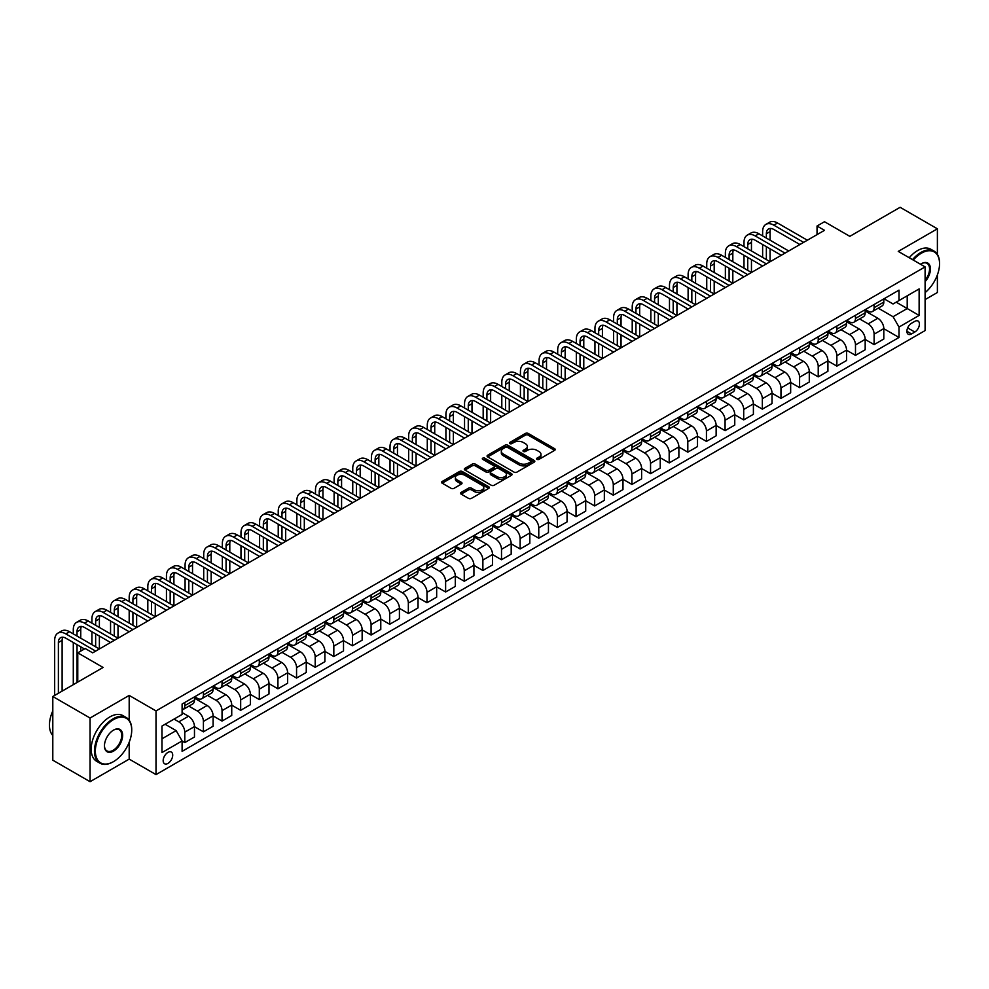 <?xml version="1.0" encoding="UTF-8"?>
<svg xmlns="http://www.w3.org/2000/svg" width="989" height="989" viewBox="0 0 989 989"><rect width="100%" height="100%" fill="white"/><g stroke="black" fill="none" stroke-linecap="round" stroke-linejoin="round"><path stroke-width="1.48" d="M537.015 459.329A1.446 0.841 0 0 0 539.067 459.329L554.606 450.354A2.065 1.199 0 0 0 555.212 449.513A2.065 1.199 0 0 0 554.606 448.672L528.274 433.466A2.065 1.199 0 0 0 525.357 433.466L509.805 442.442A1.446 0.841 0 0 0 511.857 443.616L513.872 442.454A6.626 3.82 0 0 1 523.23 442.454L525.431 443.727A6.626 3.82 0 0 1 527.36 446.422A6.626 3.82 0 0 1 525.431 449.13L523.416 450.292A1.446 0.841 0 0 0 525.468 451.478L527.471 450.316A6.626 3.82 0 0 1 536.842 450.316L539.03 451.577A6.626 3.82 0 0 1 540.971 454.285A6.626 3.82 0 0 1 539.03 456.98L537.015 458.142A1.446 0.841 0 0 0 537.015 459.329L537.015 458.142M167.945 763.409A6.75 3.894 120 0 0 172.346 757.463A6.75 3.894 120 0 0 171.32 752.06A6.75 3.894 120 0 0 167.945 752.394A6.75 3.894 120 0 0 163.531 758.34A6.75 3.894 120 0 0 164.57 763.743A6.75 3.894 120 0 0 167.945 763.409M461.134 492.423A2.065 1.199 0 0 0 460.528 493.264A2.065 1.199 0 0 0 461.134 494.104L468.514 498.369A2.065 1.199 0 0 0 471.444 498.369L488.702 488.405A2.065 1.199 0 0 0 489.308 487.565A2.065 1.199 0 0 0 488.702 486.712L462.37 471.518A2.065 1.199 0 0 0 459.44 471.518L442.182 481.482A2.065 1.199 0 0 0 441.576 482.323A2.065 1.199 0 0 0 442.182 483.176L451.108 488.319A2.065 1.199 0 0 0 454.038 488.319L461.418 484.054A2.065 1.199 0 0 0 462.024 483.213A2.065 1.199 0 0 0 461.418 482.372L456.992 479.813A5.538 3.19 0 0 1 455.373 477.551A5.538 3.19 0 0 1 458.785 474.596A5.538 3.19 0 0 1 464.818 475.289L482.162 485.302A5.538 3.19 0 0 1 483.782 487.565A5.538 3.19 0 0 1 480.357 490.519A5.538 3.19 0 0 1 474.337 489.827L471.444 488.158A2.065 1.199 0 0 0 468.514 488.158L461.134 492.423L461.134 494.104M937.387 254.383L937.387 228.818L900.126 207.307L849.823 236.346L824.492 221.721L817.038 226.024L824.492 230.326L92.669 652.839L85.227 648.524L77.772 652.839L77.772 682.089M129.188 720.227L129.188 695.428L90.061 718.014L52.8 696.503L103.103 667.464L77.772 652.839M129.188 695.428L156.015 710.918L925.098 266.894L925.098 330.573L156.015 774.597L156.015 710.918M937.387 228.818L898.259 251.404L925.098 266.894M514.02 472.099A2.065 1.199 0 0 0 516.938 472.099L534.208 462.135A2.065 1.199 0 0 0 534.814 461.294A2.065 1.199 0 0 0 534.208 460.454L507.864 445.248A2.065 1.199 0 0 0 504.946 445.248L487.676 455.212A2.065 1.199 0 0 0 487.07 456.053A2.065 1.199 0 0 0 487.676 456.906L514.02 472.099M483.213 459.638A1.446 0.841 0 0 1 484.684 459.848L511.424 475.289L494.191 485.24A2.065 1.199 0 0 1 491.261 485.24L464.929 470.035L472.322 465.807L472.322 464.076L464.929 468.341A2.065 1.199 0 0 0 464.323 469.194A2.065 1.199 0 0 0 464.929 470.035L464.929 468.341M472.322 465.807A2.065 1.199 0 0 1 475.252 465.807L475.252 464.076A2.065 1.199 0 0 0 472.322 464.076M475.252 464.076L485.92 470.245A2.065 1.199 0 0 0 488.85 470.245L493.758 467.414A2.065 1.199 0 0 0 494.364 466.573A2.065 1.199 0 0 0 493.758 465.732L482.632 459.304A1.446 0.841 0 0 1 484.684 458.13L511.449 473.583A2.065 1.199 0 0 1 512.055 474.423A2.065 1.199 0 0 1 511.449 475.276L511.449 473.583M90.061 718.014L90.061 781.693L52.8 760.182L52.8 696.503M925.098 299.593L937.387 292.497L937.387 274.893M914.813 321.363L911.524 323.255A6.54 3.771 120 0 0 907.259 329.016A6.54 3.771 120 0 0 908.261 334.257A6.54 3.771 120 0 0 911.524 333.936L914.813 332.032A6.54 3.771 120 0 0 919.078 326.283A6.54 3.771 120 0 0 918.076 321.042A6.54 3.771 120 0 0 914.813 321.363M884.03 298.777L893.042 303.982L899.013 300.545L899.013 290.136L182.1 704.032L182.1 714.441L161.973 726.062L161.973 752.567L182.1 740.946L182.1 751.356L899.013 337.459L899.013 327.05L893.042 316.715L878.232 308.16M899.013 300.545L919.127 288.924L919.127 315.429L899.013 327.05M90.061 781.693L129.188 759.107L156.015 774.597M817.038 226.024L817.038 234.628M896.182 302.177L907.21 308.543L907.21 295.81L919.127 288.924M893.042 316.715L907.21 308.543L919.127 315.429M161.973 738.795L176.141 730.624L165.114 724.257M182.1 741.033L184.782 742.578L184.782 732.169A8.431 4.871 -120 0 0 178.824 721.846L174.052 719.09M184.782 742.578L194.474 736.99L194.474 726.581A8.431 4.871 -120 0 0 188.503 716.259L182.1 712.55M194.474 726.668L203.413 731.823L203.413 721.414A8.431 4.871 -120 0 0 197.454 711.091L188.887 706.146M203.413 731.823L213.105 726.235L213.105 715.826A8.431 4.871 -120 0 0 207.146 705.491L194.474 698.185M213.105 715.912L222.043 721.068L222.043 710.658A8.431 4.871 -120 0 0 216.084 700.336L207.517 695.391M222.043 721.068L231.735 715.48L231.735 705.07A8.431 4.871 -120 0 0 225.776 694.735L213.105 687.429M231.735 705.157L240.673 710.312L240.673 699.903A8.431 4.871 -120 0 0 234.714 689.58L226.16 684.635M240.673 710.312L250.365 704.724L250.365 694.315A8.431 4.871 -120 0 0 244.407 683.98L231.735 676.674M250.365 694.402L259.303 699.557L259.303 689.148A8.431 4.871 -120 0 0 253.345 678.825L244.79 673.88M259.303 699.557L268.996 693.969L268.996 683.547A8.431 4.871 -120 0 0 263.037 673.225L250.365 665.918M268.996 683.634L277.934 688.801L277.934 678.392A8.431 4.871 -120 0 0 271.975 668.07L263.42 663.125M277.934 688.801L287.626 683.214L287.626 672.792A8.431 4.871 -120 0 0 281.667 662.469L268.996 655.151M287.626 672.879L296.564 678.046L296.564 667.637A8.431 4.871 -120 0 0 290.605 657.302L282.05 652.369M296.564 678.046L306.256 672.458L306.256 662.037A8.431 4.871 -120 0 0 300.297 651.714L287.626 644.395M306.256 662.123L315.194 667.291L315.194 656.881A8.431 4.871 -120 0 0 309.236 646.546L300.681 641.614M315.194 667.291L324.887 661.703L324.887 651.281A8.431 4.871 -120 0 0 318.928 640.959L306.256 633.64M324.887 651.368L333.825 656.535L333.825 646.126A8.431 4.871 -120 0 0 327.866 635.791L319.311 630.858M333.825 656.535L343.517 650.935L343.517 640.526A8.431 4.871 -120 0 0 337.558 630.203L324.887 622.885M343.517 640.612L352.455 645.78L352.455 635.371A8.431 4.871 -120 0 0 346.496 625.036L337.941 620.103M352.455 645.78L362.147 640.18L362.147 629.77A8.431 4.871 -120 0 0 356.188 619.448L343.517 612.129M362.147 629.857L371.085 635.025L371.085 624.603A8.431 4.871 -120 0 0 365.126 614.28L356.572 609.335M371.085 635.025L380.777 629.424L380.777 619.015A8.431 4.871 -120 0 0 374.819 608.692L362.147 601.374M380.777 619.102L389.715 624.269L389.715 613.848A8.431 4.871 -120 0 0 383.757 603.525L375.202 598.58M389.715 624.269L399.408 618.669L399.408 608.26A8.431 4.871 -120 0 0 393.449 597.937L380.777 590.618M399.408 608.346L408.346 613.514L408.346 603.092A8.431 4.871 -120 0 0 402.387 592.77L393.832 587.825M408.346 613.514L418.038 607.914L418.038 597.504A8.431 4.871 -120 0 0 412.079 587.182L399.408 579.863M418.038 597.591L426.988 602.746L426.988 592.337A8.431 4.871 -120 0 0 421.017 582.014L412.462 577.069M426.988 602.746L436.668 597.158L436.668 586.749A8.431 4.871 -120 0 0 430.709 576.426L418.038 569.108M436.668 586.836L445.619 591.991L445.619 581.581A8.431 4.871 -120 0 0 439.648 571.259L431.093 566.314M445.619 591.991L455.299 586.403L455.299 575.994A8.431 4.871 -120 0 0 449.34 565.659L436.668 558.352M455.299 576.08L464.249 581.235L464.249 570.826A8.431 4.871 -120 0 0 458.278 560.503L449.723 555.558M464.249 581.235L473.929 575.647L473.929 565.238A8.431 4.871 -120 0 0 467.97 554.903L455.299 547.597M473.929 565.325L482.879 570.48L482.879 560.071A8.431 4.871 -120 0 0 476.908 549.748L468.353 544.803M482.879 570.48L492.559 564.892L492.559 554.483A8.431 4.871 -120 0 0 486.6 544.148L473.929 536.842M492.559 554.569L501.51 559.725L501.51 549.315A8.431 4.871 -120 0 0 495.538 538.993L486.984 534.048M501.51 559.725L511.189 554.137L511.189 543.715A8.431 4.871 -120 0 0 505.231 533.392L492.559 526.086M511.189 543.802L520.14 548.969L520.14 538.56A8.431 4.871 -120 0 0 514.169 528.237L505.614 523.292M520.14 548.969L529.82 543.381L529.82 532.96A8.431 4.871 -120 0 0 523.861 522.637L511.189 515.318M529.82 533.046L538.77 538.214L538.77 527.805A8.431 4.871 -120 0 0 532.799 517.47L524.244 512.537M538.77 538.214L548.45 532.626L548.45 522.204A8.431 4.871 -120 0 0 542.491 511.882L529.82 504.563M548.45 522.291L557.4 527.458L557.4 517.049A8.431 4.871 -120 0 0 551.429 506.714L542.874 501.782M557.4 527.458L567.08 521.871L567.08 511.449A8.431 4.871 -120 0 0 561.122 501.126L548.45 493.808M567.08 511.536L576.031 516.703L576.031 506.294A8.431 4.871 -120 0 0 570.072 495.959L561.505 491.026M576.031 516.703L585.711 511.103L585.711 500.694A8.431 4.871 -120 0 0 579.752 490.371L567.08 483.052M585.711 500.78L594.661 505.948L594.661 495.538A8.431 4.871 -120 0 0 588.702 485.203L580.135 480.258M594.661 505.948L604.341 500.347L604.341 489.938A8.431 4.871 -120 0 0 598.382 479.616L585.711 472.297M604.341 490.025L613.291 495.192L613.291 484.771A8.431 4.871 -120 0 0 607.333 474.448L598.765 469.503M613.291 495.192L622.971 489.592L622.971 479.183A8.431 4.871 -120 0 0 617.012 468.86L604.341 461.542M622.971 479.269L631.922 484.437L631.922 474.015A8.431 4.871 -120 0 0 625.963 463.693L617.396 458.748M631.922 484.437L641.614 478.837L641.614 468.427A8.431 4.871 -120 0 0 635.643 458.105L622.971 450.786M641.614 468.514L650.552 473.682L650.552 463.26A8.431 4.871 -120 0 0 644.593 452.937L636.026 447.992M650.552 473.682L660.244 468.081L660.244 457.672A8.431 4.871 -120 0 0 654.273 447.349L641.614 440.031M660.244 457.759L669.182 462.914L669.182 452.505A8.431 4.871 -120 0 0 663.223 442.182L654.656 437.237M669.182 462.914L678.874 457.326L678.874 446.917A8.431 4.871 -120 0 0 672.903 436.594L660.244 429.275M678.874 447.003L687.812 452.158L687.812 441.749A8.431 4.871 -120 0 0 681.854 431.427L673.286 426.482M687.812 452.158L697.505 446.571L697.505 436.161A8.431 4.871 -120 0 0 691.534 425.826L678.874 418.52M697.505 436.248L706.443 441.403L706.443 430.994A8.431 4.871 -120 0 0 700.484 420.671L691.917 415.726M706.443 441.403L716.135 435.815L716.135 425.406A8.431 4.871 -120 0 0 710.164 415.071L697.505 407.765M716.135 425.493L725.073 430.648L725.073 420.238A8.431 4.871 -120 0 0 719.114 409.916L710.547 404.971M725.073 430.648L734.765 425.06L734.765 414.651A8.431 4.871 -120 0 0 728.794 404.316L716.135 397.009M734.765 414.737L743.703 419.892L743.703 409.483A8.431 4.871 -120 0 0 737.745 399.16L729.177 394.215M743.703 419.892L753.395 414.304L753.395 403.883A8.431 4.871 -120 0 0 747.424 393.56L734.765 386.254M753.395 403.969L762.334 409.137L762.334 398.728A8.431 4.871 -120 0 0 756.375 388.405L747.808 383.46M762.334 409.137L772.026 403.549L772.026 393.127A8.431 4.871 -120 0 0 766.067 382.805L753.395 375.486M772.026 393.214L780.964 398.382L780.964 387.972A8.431 4.871 -120 0 0 775.005 377.637L766.438 372.705M780.964 398.382L790.656 392.794L790.656 382.372A8.431 4.871 -120 0 0 784.697 372.049L772.026 364.731M790.656 382.459L799.594 387.626L799.594 377.217A8.431 4.871 -120 0 0 793.635 366.882L785.068 361.949M799.594 387.626L809.286 382.026L809.286 371.617A8.431 4.871 -120 0 0 803.328 361.294L790.656 353.975M809.286 371.703L818.224 376.871L818.224 366.462A8.431 4.871 -120 0 0 812.266 356.127L803.711 351.194M818.224 376.871L827.917 371.271L827.917 360.861A8.431 4.871 -120 0 0 821.958 350.539L809.286 343.22M827.917 360.948L836.855 366.115L836.855 355.706A8.431 4.871 -120 0 0 830.896 345.371L822.341 340.426M836.855 366.115L846.547 360.515L846.547 350.106A8.431 4.871 -120 0 0 840.588 339.783L827.917 332.465M846.547 350.193L855.485 355.36L855.485 344.938A8.431 4.871 -120 0 0 849.526 334.616L840.971 329.671M855.485 355.36L865.177 349.76L865.177 339.351A8.431 4.871 -120 0 0 859.218 329.028L846.547 321.709M865.177 339.437L874.115 344.605L874.115 334.183A8.431 4.871 -120 0 0 868.157 323.86L859.602 318.915M874.115 344.605L883.807 339.004L883.807 328.595A8.431 4.871 -120 0 0 877.849 318.273L865.177 310.954M865.4 309.532L868.157 311.127A8.431 4.871 -120 0 0 872.372 311.547A8.431 4.871 -120 0 0 874.115 307.678L874.115 304.501M846.769 320.288L849.526 321.882A8.431 4.871 -120 0 0 853.742 322.303A8.431 4.871 -120 0 0 855.485 318.446L855.485 315.256M828.139 331.043L830.896 332.638A8.431 4.871 -120 0 0 835.112 333.058A8.431 4.871 -120 0 0 836.855 329.201L836.855 326.011M809.509 341.798L812.266 343.393A8.431 4.871 -120 0 0 816.481 343.813A8.431 4.871 -120 0 0 818.224 339.956L818.224 336.767M790.879 352.554L793.635 354.149A8.431 4.871 -120 0 0 797.851 354.569A8.431 4.871 -120 0 0 799.594 350.712L799.594 347.522M772.248 363.322L775.005 364.904A8.431 4.871 -120 0 0 779.221 365.324A8.431 4.871 -120 0 0 780.964 361.467L780.964 358.278M753.618 374.077L756.375 375.659A8.431 4.871 -120 0 0 760.59 376.08A8.431 4.871 -120 0 0 762.334 372.223L762.334 369.033M734.988 384.832L737.745 386.415A8.431 4.871 -120 0 0 741.96 386.835A8.431 4.871 -120 0 0 743.703 382.978L743.703 379.788M716.357 395.588L719.114 397.182A8.431 4.871 -120 0 0 723.33 397.59A8.431 4.871 -120 0 0 725.073 393.733L725.073 390.556M697.727 406.343L700.484 407.938A8.431 4.871 -120 0 0 704.7 408.346A8.431 4.871 -120 0 0 706.443 404.489L706.443 401.311M679.097 417.098L681.854 418.693A8.431 4.871 -120 0 0 686.069 419.101A8.431 4.871 -120 0 0 687.812 415.244L687.812 412.067M660.467 427.854L663.223 429.449A8.431 4.871 -120 0 0 667.439 429.869A8.431 4.871 -120 0 0 669.182 425.999L669.182 422.822M641.836 438.609L644.593 440.204A8.431 4.871 -120 0 0 648.809 440.624A8.431 4.871 -120 0 0 650.552 436.755L650.552 433.578M623.206 449.365L625.963 450.959A8.431 4.871 -120 0 0 630.178 451.38A8.431 4.871 -120 0 0 631.922 447.51L631.922 444.333M604.576 460.12L607.333 461.715A8.431 4.871 -120 0 0 611.548 462.135A8.431 4.871 -120 0 0 613.291 458.278L613.291 455.088M585.933 470.875L588.702 472.47A8.431 4.871 -120 0 0 592.918 472.89A8.431 4.871 -120 0 0 594.661 469.033L594.661 465.844M567.303 481.631L570.072 483.225A8.431 4.871 -120 0 0 574.288 483.646A8.431 4.871 -120 0 0 576.031 479.789L576.031 476.599M548.672 492.386L551.429 493.981A8.431 4.871 -120 0 0 555.645 494.401A8.431 4.871 -120 0 0 557.4 490.544L557.4 487.354M530.042 503.154L532.799 504.736A8.431 4.871 -120 0 0 537.015 505.156A8.431 4.871 -120 0 0 538.77 501.299L538.77 498.11M511.412 513.909L514.169 515.492A8.431 4.871 -120 0 0 518.384 515.912A8.431 4.871 -120 0 0 520.14 512.055L520.14 508.865M492.782 524.664L495.538 526.247A8.431 4.871 -120 0 0 499.754 526.667A8.431 4.871 -120 0 0 501.51 522.81L501.51 519.621M474.151 535.42L476.908 537.015A8.431 4.871 -120 0 0 481.124 537.423A8.431 4.871 -120 0 0 482.879 533.566L482.879 530.388M455.521 546.175L458.278 547.77A8.431 4.871 -120 0 0 462.493 548.178A8.431 4.871 -120 0 0 464.249 544.321L464.249 541.144M436.891 556.931L439.648 558.525A8.431 4.871 -120 0 0 443.863 558.933A8.431 4.871 -120 0 0 445.619 555.076L445.619 551.899M418.26 567.686L421.017 569.281A8.431 4.871 -120 0 0 425.233 569.701A8.431 4.871 -120 0 0 426.988 565.832L426.988 562.654M399.63 578.441L402.387 580.036A8.431 4.871 -120 0 0 406.603 580.456A8.431 4.871 -120 0 0 408.346 576.587L408.346 573.41M381 589.197L383.757 590.792A8.431 4.871 -120 0 0 387.972 591.212A8.431 4.871 -120 0 0 389.715 587.342L389.715 584.165M362.37 599.952L365.126 601.547A8.431 4.871 -120 0 0 369.342 601.967A8.431 4.871 -120 0 0 371.085 598.11L371.085 594.921M343.739 610.707L346.496 612.302A8.431 4.871 -120 0 0 350.712 612.723A8.431 4.871 -120 0 0 352.455 608.865L352.455 605.676M325.109 621.463L327.866 623.058A8.431 4.871 -120 0 0 332.081 623.478A8.431 4.871 -120 0 0 333.825 619.621L333.825 616.431M306.479 632.218L309.236 633.813A8.431 4.871 -120 0 0 313.451 634.233A8.431 4.871 -120 0 0 315.194 630.376L315.194 627.187M287.848 642.986L290.605 644.568A8.431 4.871 -120 0 0 294.821 644.989A8.431 4.871 -120 0 0 296.564 641.132L296.564 637.942M269.218 653.741L271.975 655.324A8.431 4.871 -120 0 0 276.191 655.744A8.431 4.871 -120 0 0 277.934 651.887L277.934 648.697M250.588 664.497L253.345 666.079A8.431 4.871 -120 0 0 257.56 666.499A8.431 4.871 -120 0 0 259.303 662.642L259.303 659.453M231.958 675.252L234.714 676.847A8.431 4.871 -120 0 0 238.93 677.255A8.431 4.871 -120 0 0 240.673 673.398L240.673 670.221M213.327 686.007L216.084 687.602A8.431 4.871 -120 0 0 220.3 688.01A8.431 4.871 -120 0 0 222.043 684.153L222.043 680.976M194.697 696.763L197.454 698.358A8.431 4.871 -120 0 0 201.669 698.766A8.431 4.871 -120 0 0 203.413 694.908L203.413 691.731M883.807 328.682L899.013 337.459M872.372 311.547L882.064 305.947A8.431 4.871 -120 0 0 883.807 302.09L883.807 298.901M853.742 322.303L863.434 316.703A8.431 4.871 -120 0 0 865.177 312.845L865.177 309.668M835.112 333.058L844.804 327.458A8.431 4.871 -120 0 0 846.547 323.601L846.547 320.424M816.481 343.813L826.174 338.213A8.431 4.871 -120 0 0 827.917 334.356L827.917 331.179M797.851 354.569L807.543 348.981A8.431 4.871 -120 0 0 809.286 345.112L809.286 341.934M779.221 365.324L788.913 359.736A8.431 4.871 -120 0 0 790.656 355.867L790.656 352.69M760.59 376.08L770.283 370.492A8.431 4.871 -120 0 0 772.026 366.635L772.026 363.445M741.96 386.835L751.64 381.247A8.431 4.871 -120 0 0 753.395 377.39L753.395 374.201M723.33 397.59L733.01 392.003A8.431 4.871 -120 0 0 734.765 388.145L734.765 384.956M704.7 408.346L714.379 402.758A8.431 4.871 -120 0 0 716.135 398.901L716.135 395.711M686.069 419.101L695.749 413.513A8.431 4.871 -120 0 0 697.505 409.656L697.505 406.467M667.439 429.869L677.119 424.269A8.431 4.871 -120 0 0 678.874 420.412L678.874 417.222M648.809 440.624L658.489 435.024A8.431 4.871 -120 0 0 660.244 431.167L660.244 427.977M630.178 451.38L639.858 445.779A8.431 4.871 -120 0 0 641.614 441.922L641.614 438.733M611.548 462.135L621.228 456.535A8.431 4.871 -120 0 0 622.971 452.678L622.971 449.501M592.918 472.89L602.598 467.29A8.431 4.871 -120 0 0 604.341 463.433L604.341 460.256M574.288 483.646L583.967 478.046A8.431 4.871 -120 0 0 585.711 474.188L585.711 471.011M555.645 494.401L565.337 488.813A8.431 4.871 -120 0 0 567.08 484.944L567.08 481.767M537.015 505.156L546.707 499.569A8.431 4.871 -120 0 0 548.45 495.699L548.45 492.522M518.384 515.912L528.077 510.324A8.431 4.871 -120 0 0 529.82 506.467L529.82 503.277M499.754 526.667L509.446 521.079A8.431 4.871 -120 0 0 511.189 517.222L511.189 514.033M481.124 537.423L490.816 531.835A8.431 4.871 -120 0 0 492.559 527.978L492.559 524.788M462.493 548.178L472.186 542.59A8.431 4.871 -120 0 0 473.929 538.733L473.929 535.543M443.863 558.933L453.555 553.346A8.431 4.871 -120 0 0 455.299 549.488L455.299 546.299M425.233 569.701L434.925 564.101A8.431 4.871 -120 0 0 436.668 560.244L436.668 557.054M406.603 580.456L416.295 574.856A8.431 4.871 -120 0 0 418.038 570.999L418.038 567.81M387.972 591.212L397.665 585.612A8.431 4.871 -120 0 0 399.408 581.755L399.408 578.565M369.342 601.967L379.034 596.367A8.431 4.871 -120 0 0 380.777 592.51L380.777 589.333M350.712 612.723L360.404 607.122A8.431 4.871 -120 0 0 362.147 603.265L362.147 600.088M332.081 623.478L341.774 617.878A8.431 4.871 -120 0 0 343.517 614.021L343.517 610.843M313.451 634.233L323.143 628.645A8.431 4.871 -120 0 0 324.887 624.776L324.887 621.599M294.821 644.989L304.513 639.401A8.431 4.871 -120 0 0 306.256 635.531L306.256 632.354M276.191 655.744L285.883 650.156A8.431 4.871 -120 0 0 287.626 646.299L287.626 643.11M257.56 666.499L267.253 660.912A8.431 4.871 -120 0 0 268.996 657.055L268.996 653.865M238.93 677.255L248.622 671.667A8.431 4.871 -120 0 0 250.365 667.81L250.365 664.62M220.3 688.01L229.992 682.422A8.431 4.871 -120 0 0 231.735 678.565L231.735 675.376M201.669 698.766L211.362 693.178A8.431 4.871 -120 0 0 213.105 689.321L213.105 686.131M182.1 709.867A8.431 4.871 -120 0 0 183.039 709.533L192.719 703.933A8.431 4.871 -120 0 0 194.474 700.076L194.474 696.886M183.039 709.533A8.431 4.871 -120 0 0 184.782 705.664L184.782 702.487M176.141 730.624L182.1 740.946M129.188 759.107L129.188 742.257M537.596 459.539L539.03 458.711A6.626 3.82 0 0 0 540.971 456.003L540.971 454.285M527.36 446.422L527.36 448.153A6.626 3.82 0 0 1 525.431 450.848L523.997 451.676M554.606 448.672L554.606 450.354L528.274 435.185A2.065 1.199 0 0 0 525.357 435.185L510.386 443.826M534.171 462.16L507.864 446.966A2.065 1.199 0 0 0 504.946 446.966L487.713 456.918L487.676 455.212M530.549 461.888A1.446 0.841 0 0 0 530.549 460.701L507.431 447.362A1.446 0.841 0 0 0 505.379 447.362L503.265 448.586A6.626 3.82 0 0 0 501.324 451.281A6.626 3.82 0 0 0 503.265 453.988L519.064 463.112A6.626 3.82 0 0 0 528.423 463.112L530.549 461.888L530.549 463.606A1.446 0.841 0 0 0 530.969 463.013L530.969 461.294M501.324 451.281L501.324 453.011A6.626 3.82 0 0 0 503.265 455.706L503.265 453.988M530.549 463.606L528.423 464.83A6.626 3.82 0 0 1 519.064 464.83L503.265 455.706M475.252 465.807L485.92 471.963A2.065 1.199 0 0 0 488.85 471.963L493.758 469.132A2.065 1.199 0 0 0 494.364 468.292L494.364 466.573M497.01 476.649A5.538 3.19 0 0 0 503.042 477.341A5.538 3.19 0 0 0 506.455 474.386A5.538 3.19 0 0 0 504.835 472.124L498.728 468.601A2.065 1.199 0 0 0 495.798 468.601L490.903 471.432A2.065 1.199 0 0 0 490.297 472.272A2.065 1.199 0 0 0 490.903 473.113L497.01 476.649L497.01 478.367A5.538 3.19 0 0 0 503.042 479.059A5.538 3.19 0 0 0 506.455 476.105L506.455 474.386M490.297 472.272L490.297 473.991A2.065 1.199 0 0 0 490.903 474.844L490.903 473.113M497.01 478.367L490.903 474.844M483.782 487.565L483.782 489.283A5.538 3.19 0 0 1 480.357 492.238A5.538 3.19 0 0 1 474.337 491.545L471.444 489.876A2.065 1.199 0 0 0 468.514 489.876L461.158 494.129M455.373 477.551L455.373 479.269A5.538 3.19 0 0 0 456.992 481.532L456.992 479.813M461.393 484.078L456.992 481.532M488.677 488.418L462.37 473.237A2.065 1.199 0 0 0 459.44 473.237L442.207 483.188L442.182 481.482M762.63 235.914L762.63 231.611A15.812 9.124 60 0 1 765.906 224.379L769.627 222.228A15.812 9.124 60 0 1 777.539 223.007L807.345 240.216M765.906 224.379A15.812 9.124 60 0 1 773.806 225.158L803.624 242.367M799.891 244.518L773.806 229.46A10.545 6.082 -120 0 0 768.54 228.941A10.545 6.082 -120 0 0 766.364 233.763L766.364 238.065M770.74 228.459A10.545 6.082 -120 0 0 770.085 231.611L770.085 240.216M766.364 246.669L766.364 259.575M770.085 248.82L770.085 261.726L740.279 244.518L736.545 246.669L766.364 263.89M762.63 257.424L762.63 244.518M744 246.669L744 242.367A15.812 9.124 60 0 1 747.276 235.135L750.997 232.984A15.812 9.124 60 0 1 758.909 233.763L788.715 250.971M747.276 235.135A15.812 9.124 60 0 1 755.176 235.914L784.994 253.122M781.261 255.273L755.176 240.216A10.545 6.082 -120 0 0 749.909 239.697A10.545 6.082 -120 0 0 747.733 244.518L747.733 248.82M752.11 239.214A10.545 6.082 -120 0 0 751.455 242.367L751.455 250.971M747.733 257.424L747.733 270.343M751.455 259.575L751.455 272.494L721.649 255.273L717.915 257.424L747.733 274.645M744 268.192L744 255.273M762.63 266.041L736.545 250.971A10.545 6.082 -120 0 0 731.279 250.452A10.545 6.082 -120 0 0 729.103 255.273L729.103 259.575M733.479 249.97A10.545 6.082 -120 0 0 732.824 253.122L732.824 261.726M729.103 268.192L729.103 281.099M732.824 270.343L732.824 283.25L703.018 266.041L699.285 268.192L729.103 285.401M725.37 278.947L725.37 266.041M725.37 257.424L725.37 253.122A15.812 9.124 60 0 1 728.646 245.89A15.812 9.124 60 0 1 736.545 246.669M728.646 245.89L732.367 243.739A15.812 9.124 60 0 1 740.279 244.518M744 276.796L717.915 261.739A10.545 6.082 -120 0 0 712.649 261.207A10.545 6.082 -120 0 0 710.473 266.041L710.473 270.343M714.849 260.725A10.545 6.082 -120 0 0 714.194 263.89L714.194 272.494M710.473 278.947L710.473 291.854M714.194 281.099L714.194 294.005L684.388 276.796L680.655 278.947L710.473 296.156M706.739 289.703L706.739 276.796M706.739 268.192L706.739 263.89A15.812 9.124 60 0 1 710.015 256.646A15.812 9.124 60 0 1 717.915 257.424M710.015 256.646L713.737 254.494A15.812 9.124 60 0 1 721.649 255.273M725.37 287.552L699.285 272.494A10.545 6.082 -120 0 0 694.018 271.963A10.545 6.082 -120 0 0 691.83 276.796L691.83 281.099M696.219 271.481A10.545 6.082 -120 0 0 695.564 274.645L695.564 283.25M691.83 289.703L691.83 302.609M695.564 291.854L695.564 304.76L665.758 287.552L662.024 289.703L691.83 306.911M688.109 300.458L688.109 287.552M688.109 278.947L688.109 274.645A15.812 9.124 60 0 1 691.385 267.401A15.812 9.124 60 0 1 699.285 268.192M691.385 267.401L695.106 265.25A15.812 9.124 60 0 1 703.018 266.041M925.098 292.608A25.714 14.847 120 0 0 939.55 263.717A25.714 14.847 120 0 0 921.365 253.209A25.714 14.847 120 0 0 913.28 260.07M912.501 259.625A26.344 15.206 -60 0 1 920.92 252.442A26.344 15.206 -60 0 1 934.098 251.132A26.344 15.206 -60 0 1 939.55 263.198A26.344 15.206 -60 0 1 939.55 263.457M920.512 264.248A12.857 7.418 -60 0 1 921.365 263.717L921.365 263.717A12.857 7.418 -60 0 1 930.253 266.882A12.857 7.418 -60 0 1 925.098 281.63M909.225 257.733A26.344 15.206 -60 0 1 917.644 250.551A26.344 15.206 -60 0 1 930.81 249.24L934.098 251.132M925.098 280.283A12.227 7.059 120 0 0 927.027 263.371A12.227 7.059 120 0 0 921.142 263.84M113.092 761.864L113.537 761.604A25.714 14.847 120 0 0 131.722 730.105A25.714 14.847 120 0 0 113.537 719.609A25.714 14.847 120 0 0 95.352 751.108A25.714 14.847 120 0 0 113.537 761.604L113.092 761.864A26.344 15.206 -60 0 1 99.914 763.162A26.344 15.206 -60 0 1 95.884 742.047A26.344 15.206 -60 0 1 113.092 718.83A26.344 15.206 -60 0 1 126.271 717.532A26.344 15.206 -60 0 1 131.722 729.585A26.344 15.206 -60 0 1 131.722 729.845M113.537 751.108A12.857 7.418 -60 0 1 104.451 745.854A12.857 7.418 -60 0 1 113.537 730.105L113.537 730.105A12.857 7.418 -60 0 1 122.636 735.359A12.857 7.418 -60 0 1 113.537 751.108M104.451 745.595A12.227 7.059 120 0 0 106.985 750.935A12.227 7.059 120 0 0 113.092 750.33A12.227 7.059 120 0 0 121.078 739.549A12.227 7.059 120 0 0 119.199 729.758A12.227 7.059 120 0 0 113.315 730.241M99.914 763.162L96.638 761.27A26.344 15.206 -60 0 1 92.595 740.155A26.344 15.206 -60 0 1 109.816 716.938A26.344 15.206 -60 0 1 122.982 715.64L126.271 717.532M52.8 735.495A26.344 15.206 -60 0 1 52.8 710.868M706.739 298.307L680.655 283.25A10.545 6.082 -120 0 0 675.388 282.718A10.545 6.082 -120 0 0 673.2 287.552L673.2 291.854M677.589 282.236A10.545 6.082 -120 0 0 676.933 285.401L676.933 294.005M673.2 300.458L673.2 313.365M676.933 302.609L676.933 315.516L647.127 298.307L643.394 300.458L673.2 317.667M669.479 311.214L669.479 298.307M669.479 289.703L669.479 285.401A15.812 9.124 60 0 1 672.755 278.156A15.812 9.124 60 0 1 680.655 278.947M672.755 278.156L676.476 276.005A15.812 9.124 60 0 1 684.388 276.796M688.109 309.062L662.024 294.005A10.545 6.082 -120 0 0 656.758 293.486A10.545 6.082 -120 0 0 654.57 298.307L654.57 302.609M658.958 292.991A10.545 6.082 -120 0 0 658.303 296.156L658.303 304.76M654.57 311.214L654.57 324.12M658.303 313.365L658.303 326.271L628.497 309.062L624.764 311.214L654.57 328.422M650.849 321.969L650.849 309.062M650.849 300.458L650.849 296.156A15.812 9.124 60 0 1 654.125 288.912A15.812 9.124 60 0 1 662.024 289.703M654.125 288.912L657.846 286.761A15.812 9.124 60 0 1 665.758 287.552M669.479 319.818L643.394 304.76A10.545 6.082 -120 0 0 638.128 304.241A10.545 6.082 -120 0 0 635.939 309.062L635.939 313.365M640.328 303.747A10.545 6.082 -120 0 0 639.673 306.911L639.673 315.516M635.939 321.969L635.939 334.875M639.673 324.12L639.673 337.026L609.867 319.818L606.133 321.969L635.939 339.178M632.218 332.724L632.218 319.818M632.218 311.214L632.218 306.911A15.812 9.124 60 0 1 635.494 299.667A15.812 9.124 60 0 1 643.394 300.458M635.494 299.667L639.215 297.516A15.812 9.124 60 0 1 647.127 298.307M650.849 330.573L624.764 315.516A10.545 6.082 -120 0 0 619.497 314.997A10.545 6.082 -120 0 0 617.309 319.818L617.309 324.12M621.698 314.502A10.545 6.082 -120 0 0 621.043 317.667L621.043 326.271M617.309 332.724L617.309 345.631M621.043 334.875L621.043 347.782L591.237 330.573L587.503 332.724L617.309 349.933M613.588 343.48L613.588 330.573M613.588 321.969L613.588 317.667A15.812 9.124 60 0 1 616.864 310.435A15.812 9.124 60 0 1 624.764 311.214M616.864 310.435L620.585 308.284A15.812 9.124 60 0 1 628.497 309.062M632.218 341.329L606.133 326.271A10.545 6.082 -120 0 0 600.867 325.752A10.545 6.082 -120 0 0 598.679 330.573L598.679 334.875M603.067 325.257A10.545 6.082 -120 0 0 602.412 328.422L602.412 337.026M598.679 343.48L598.679 356.386M602.412 345.631L602.412 358.537L572.594 341.329L568.873 343.48L598.679 360.688M594.958 354.235L594.958 341.329M594.958 332.724L594.958 328.422A15.812 9.124 60 0 1 598.234 321.19A15.812 9.124 60 0 1 606.133 321.969M598.234 321.19L601.955 319.039A15.812 9.124 60 0 1 609.867 319.818M613.588 352.084L587.503 337.026A10.545 6.082 -120 0 0 582.237 336.507A10.545 6.082 -120 0 0 580.048 341.329L580.048 345.631M584.437 336.013A10.545 6.082 -120 0 0 583.782 339.178L583.782 347.782M580.048 354.235L580.048 367.142M583.782 356.386L583.782 369.293L553.964 352.084L550.243 354.235L580.048 371.444M576.327 364.99L576.327 352.084M576.327 343.48L576.327 339.178A15.812 9.124 60 0 1 579.603 331.945A15.812 9.124 60 0 1 587.503 332.724M579.603 331.945L583.325 329.794A15.812 9.124 60 0 1 591.237 330.573M594.958 362.839L568.873 347.782A10.545 6.082 -120 0 0 563.606 347.263A10.545 6.082 -120 0 0 561.418 352.084L561.418 356.386M565.807 346.78A10.545 6.082 -120 0 0 565.152 349.933L565.152 358.537M561.418 364.99L561.418 377.897M565.152 367.142L565.152 380.048L535.333 362.839L531.612 364.99L561.418 382.199M557.697 375.746L557.697 362.839M557.697 354.235L557.697 349.933A15.812 9.124 60 0 1 560.973 342.701A15.812 9.124 60 0 1 568.873 343.48M560.973 342.701L564.694 340.55A15.812 9.124 60 0 1 572.594 341.329M576.327 373.595L550.243 358.537A10.545 6.082 -120 0 0 544.976 358.018A10.545 6.082 -120 0 0 542.788 362.839L542.788 367.142M547.177 357.536A10.545 6.082 -120 0 0 546.521 360.688L546.521 369.293M542.788 375.746L542.788 388.652M546.521 377.897L546.521 390.803L516.703 373.595L512.982 375.746L542.788 392.954M539.067 386.501L539.067 373.595M539.067 364.99L539.067 360.688A15.812 9.124 60 0 1 542.343 353.456A15.812 9.124 60 0 1 550.243 354.235M542.343 353.456L546.064 351.305A15.812 9.124 60 0 1 553.964 352.084M557.697 384.35L531.612 369.293A10.545 6.082 -120 0 0 526.346 368.773A10.545 6.082 -120 0 0 524.158 373.595L524.158 377.897M528.546 368.291A10.545 6.082 -120 0 0 527.891 371.444L527.891 380.048M524.158 386.501L524.158 399.408M527.891 388.652L527.891 401.559L498.073 384.35L494.352 386.501L524.158 403.722M520.437 397.257L520.437 384.35M520.437 375.746L520.437 371.444A15.812 9.124 60 0 1 523.713 364.212A15.812 9.124 60 0 1 531.612 364.99M523.713 364.212L527.434 362.061A15.812 9.124 60 0 1 535.333 362.839M539.067 395.106L512.982 380.048A10.545 6.082 -120 0 0 507.716 379.529A10.545 6.082 -120 0 0 505.527 384.35L505.527 388.652M509.916 379.047A10.545 6.082 -120 0 0 509.261 382.199L509.261 390.803M505.527 397.257L505.527 410.175M509.261 399.408L509.261 412.326L479.442 395.106L475.721 397.257L505.527 414.478M501.806 408.024L501.806 395.106M501.806 386.501L501.806 382.199A15.812 9.124 60 0 1 505.082 374.967A15.812 9.124 60 0 1 512.982 375.746M505.082 374.967L508.803 372.816A15.812 9.124 60 0 1 516.703 373.595M520.437 405.873L494.352 390.803A10.545 6.082 -120 0 0 489.085 390.284A10.545 6.082 -120 0 0 486.897 395.106L486.897 399.408M491.286 389.802A10.545 6.082 -120 0 0 490.631 392.954L490.631 401.571M486.897 408.024L486.897 420.931M490.631 410.175L490.631 423.082L460.812 405.873L457.091 408.024L486.897 425.233M483.176 418.78L483.176 405.873M483.176 397.257L483.176 392.954A15.812 9.124 60 0 1 486.452 385.722A15.812 9.124 60 0 1 494.352 386.501M486.452 385.722L490.173 383.571A15.812 9.124 60 0 1 498.073 384.35M501.806 416.629L475.721 401.571A10.545 6.082 -120 0 0 470.455 401.039A10.545 6.082 -120 0 0 468.267 405.873L468.267 410.175M472.655 400.557A10.545 6.082 -120 0 0 472 403.722L472 412.326M468.267 418.78L468.267 431.686M472 420.931L472 433.837L442.182 416.629L438.461 418.78L468.267 435.988M464.546 429.535L464.546 416.629M464.546 408.024L464.546 403.722A15.812 9.124 60 0 1 467.822 396.478A15.812 9.124 60 0 1 475.721 397.257M467.822 396.478L471.543 394.327A15.812 9.124 60 0 1 479.442 395.106M483.176 427.384L457.091 412.326A10.545 6.082 -120 0 0 451.825 411.795A10.545 6.082 -120 0 0 449.636 416.629L449.636 420.931M454.025 411.313A10.545 6.082 -120 0 0 453.358 414.478L453.358 423.082M449.636 429.535L449.636 442.442M453.358 431.686L453.358 444.593L423.552 427.384L419.831 429.535L449.636 446.744M445.915 440.29L445.915 427.384M445.915 418.78L445.915 414.478A15.812 9.124 60 0 1 449.191 407.233A15.812 9.124 60 0 1 457.091 408.024M449.191 407.233L452.913 405.082A15.812 9.124 60 0 1 460.812 405.873M464.546 438.139L438.461 423.082A10.545 6.082 -120 0 0 433.194 422.55A10.545 6.082 -120 0 0 431.006 427.384L431.006 431.686M435.395 422.068A10.545 6.082 -120 0 0 434.727 425.233L434.727 433.837M431.006 440.29L431.006 453.197M434.727 442.442L434.727 455.348L404.921 438.139L401.2 440.29L431.006 457.499M427.285 451.046L427.285 438.139M427.285 429.535L427.285 425.233A15.812 9.124 60 0 1 430.549 417.988A15.812 9.124 60 0 1 438.461 418.78M430.549 417.988L434.282 415.837A15.812 9.124 60 0 1 442.182 416.629M445.915 448.895L419.831 433.837A10.545 6.082 -120 0 0 414.564 433.318A10.545 6.082 -120 0 0 412.376 438.139L412.376 442.442M416.765 432.823A10.545 6.082 -120 0 0 416.097 435.988L416.097 444.593M412.376 451.046L412.376 463.952M416.097 453.197L416.097 466.103L386.291 448.895L382.57 451.046L412.376 468.254M408.655 461.801L408.655 448.895M408.655 440.29L408.655 435.988A15.812 9.124 60 0 1 411.918 428.744A15.812 9.124 60 0 1 419.831 429.535M411.918 428.744L415.652 426.593A15.812 9.124 60 0 1 423.552 427.384M427.285 459.65L401.2 444.593A10.545 6.082 -120 0 0 395.934 444.073A10.545 6.082 -120 0 0 393.746 448.895L393.746 453.197M398.134 443.579A10.545 6.082 -120 0 0 397.467 446.744L397.467 455.348M393.746 461.801L393.746 474.708M397.467 463.952L397.467 476.859L367.661 459.65L363.94 461.801L393.746 479.01M390.025 472.557L390.025 459.65M390.025 451.046L390.025 446.744A15.812 9.124 60 0 1 393.288 439.499A15.812 9.124 60 0 1 401.2 440.29M393.288 439.499L397.022 437.348A15.812 9.124 60 0 1 404.921 438.139M408.655 470.405L382.57 455.348A10.545 6.082 -120 0 0 377.291 454.829A10.545 6.082 -120 0 0 375.115 459.65L375.115 463.952M379.504 454.334A10.545 6.082 -120 0 0 378.836 457.499L378.836 466.103M375.115 472.557L375.115 485.463M378.836 474.708L378.836 487.614L349.03 470.405L345.309 472.557L375.115 489.765M371.394 483.312L371.394 470.405M371.394 461.801L371.394 457.499A15.812 9.124 60 0 1 374.658 450.267A15.812 9.124 60 0 1 382.57 451.046M374.658 450.267L378.391 448.116A15.812 9.124 60 0 1 386.291 448.895M390.025 481.161L363.94 466.103A10.545 6.082 -120 0 0 358.661 465.584A10.545 6.082 -120 0 0 356.485 470.405L356.485 474.708M360.874 465.09A10.545 6.082 -120 0 0 360.206 468.254L360.206 476.859M356.485 483.312L356.485 496.218M360.206 485.463L360.206 498.369L330.4 481.161L326.679 483.312L356.485 500.521M352.752 494.067L352.752 481.161M352.752 472.557L352.752 468.254A15.812 9.124 60 0 1 356.028 461.022A15.812 9.124 60 0 1 363.94 461.801M356.028 461.022L359.761 458.871A15.812 9.124 60 0 1 367.661 459.65M371.394 491.916L345.309 476.859A10.545 6.082 -120 0 0 340.031 476.339A10.545 6.082 -120 0 0 337.855 481.161L337.855 485.463M342.243 475.857A10.545 6.082 -120 0 0 341.576 479.01L341.576 487.614M337.855 494.067L337.855 506.974M341.576 496.218L341.576 509.125L311.77 491.916L308.049 494.067L337.855 511.276M334.121 504.823L334.121 491.916M334.121 483.312L334.121 479.01A15.812 9.124 60 0 1 337.397 471.778A15.812 9.124 60 0 1 345.309 472.557M337.397 471.778L341.131 469.627A15.812 9.124 60 0 1 349.03 470.405M352.752 502.672L326.679 487.614A10.545 6.082 -120 0 0 321.4 487.095A10.545 6.082 -120 0 0 319.224 491.916L319.224 496.218M323.613 486.613A10.545 6.082 -120 0 0 322.946 489.765L322.946 498.369M319.224 504.823L319.224 517.729M322.946 506.974L322.946 519.88L293.14 502.672L289.418 504.823L319.224 522.031M315.491 515.578L315.491 502.672M315.491 494.067L315.491 489.765A15.812 9.124 60 0 1 318.767 482.533A15.812 9.124 60 0 1 326.679 483.312M318.767 482.533L322.501 480.382A15.812 9.124 60 0 1 330.4 481.161M334.121 513.427L308.049 498.369A10.545 6.082 -120 0 0 302.77 497.85A10.545 6.082 -120 0 0 300.594 502.672L300.594 506.974M304.983 497.368A10.545 6.082 -120 0 0 304.315 500.521L304.315 509.125M300.594 515.578L300.594 528.485M304.315 517.729L304.315 530.636L274.509 513.427L270.788 515.578L300.594 532.787M296.861 526.333L296.861 513.427M296.861 504.823L296.861 500.521A15.812 9.124 60 0 1 300.137 493.288A15.812 9.124 60 0 1 308.049 494.067M300.137 493.288L303.87 491.137A15.812 9.124 60 0 1 311.77 491.916M315.491 524.182L289.418 509.125A10.545 6.082 -120 0 0 284.14 508.606A10.545 6.082 -120 0 0 281.964 513.427L281.964 517.729M286.353 508.123A10.545 6.082 -120 0 0 285.685 511.276L285.685 519.88M281.964 526.333L281.964 539.24M285.685 528.485L285.685 541.403L255.879 524.182L252.158 526.333L281.964 543.554M278.23 537.089L278.23 524.182M278.23 515.578L278.23 511.276A15.812 9.124 60 0 1 281.506 504.044A15.812 9.124 60 0 1 289.418 504.823M281.506 504.044L285.24 501.893A15.812 9.124 60 0 1 293.14 502.672M296.861 534.938L270.788 519.88A10.545 6.082 -120 0 0 265.509 519.361A10.545 6.082 -120 0 0 263.334 524.182L263.334 528.485M267.722 518.879A10.545 6.082 -120 0 0 267.055 522.031L267.055 530.636M263.334 537.089L263.334 550.008M267.055 539.24L267.055 552.159L237.249 534.938L233.515 537.089L263.334 554.31M259.6 547.857L259.6 534.938M259.6 526.333L259.6 522.031A15.812 9.124 60 0 1 262.876 514.799A15.812 9.124 60 0 1 270.788 515.578M262.876 514.799L266.61 512.648A15.812 9.124 60 0 1 274.509 513.427M278.23 545.705L252.158 530.636A10.545 6.082 -120 0 0 246.879 530.116A10.545 6.082 -120 0 0 244.703 534.938L244.703 539.24M249.08 529.634A10.545 6.082 -120 0 0 248.424 532.787L248.424 541.403M244.703 547.857L244.703 560.763M248.424 550.008L248.424 562.914L218.618 545.705L214.885 547.857L244.703 565.065M240.97 558.612L240.97 545.705M240.97 537.089L240.97 532.787A15.812 9.124 60 0 1 244.246 525.555A15.812 9.124 60 0 1 252.158 526.333M244.246 525.555L247.979 523.404A15.812 9.124 60 0 1 255.879 524.182M259.6 556.461L233.515 541.403A10.545 6.082 -120 0 0 228.249 540.872A10.545 6.082 -120 0 0 226.073 545.705L226.073 550.008M230.449 540.39A10.545 6.082 -120 0 0 229.794 543.554L229.794 552.159M226.073 558.612L226.073 571.518M229.794 560.763L229.794 573.669L199.988 556.461L196.255 558.612L226.073 575.821M222.34 569.367L222.34 556.461M222.34 547.857L222.34 543.554A15.812 9.124 60 0 1 225.616 536.31A15.812 9.124 60 0 1 233.515 537.089M225.616 536.31L229.349 534.159A15.812 9.124 60 0 1 237.249 534.938M240.97 567.216L214.885 552.159A10.545 6.082 -120 0 0 209.619 551.627A10.545 6.082 -120 0 0 207.443 556.461L207.443 560.763M211.819 551.145A10.545 6.082 -120 0 0 211.164 554.31L211.164 562.914M207.443 569.367L207.443 582.274M211.164 571.518L211.164 584.425L181.358 567.216L177.624 569.367L207.443 586.576M203.709 580.123L203.709 567.216M203.709 558.612L203.709 554.31A15.812 9.124 60 0 1 206.985 547.065A15.812 9.124 60 0 1 214.885 547.857M206.985 547.065L210.706 544.914A15.812 9.124 60 0 1 218.618 545.705M222.34 577.972L196.255 562.914A10.545 6.082 -120 0 0 190.988 562.382A10.545 6.082 -120 0 0 188.812 567.216L188.812 571.518M193.189 561.9A10.545 6.082 -120 0 0 192.534 565.065L192.534 573.669M188.812 580.123L188.812 593.029M192.534 582.274L192.534 595.18L162.728 577.972L158.994 580.123L188.812 597.331M185.079 590.878L185.079 577.972M185.079 569.367L185.079 565.065A15.812 9.124 60 0 1 188.355 557.821A15.812 9.124 60 0 1 196.255 558.612M188.355 557.821L192.076 555.67A15.812 9.124 60 0 1 199.988 556.461M203.709 588.727L177.624 573.669A10.545 6.082 -120 0 0 172.358 573.15A10.545 6.082 -120 0 0 170.182 577.972L170.182 582.274M174.559 572.656A10.545 6.082 -120 0 0 173.903 575.821L173.903 584.425M170.182 590.878L170.182 603.784M173.903 593.029L173.903 605.936L144.097 588.727L140.364 590.878L170.182 608.087M166.449 601.633L166.449 588.727M166.449 580.123L166.449 575.821A15.812 9.124 60 0 1 169.725 568.576A15.812 9.124 60 0 1 177.624 569.367M169.725 568.576L173.446 566.425A15.812 9.124 60 0 1 181.358 567.216M185.079 599.482L158.994 584.425A10.545 6.082 -120 0 0 153.728 583.906A10.545 6.082 -120 0 0 151.552 588.727L151.552 593.029M155.928 583.411A10.545 6.082 -120 0 0 155.273 586.576L155.273 595.18M151.552 601.633L151.552 614.54M155.273 603.784L155.273 616.691L125.467 599.482L121.734 601.633L151.552 618.842M147.818 612.389L147.818 599.482M147.818 590.878L147.818 586.576A15.812 9.124 60 0 1 151.094 579.331A15.812 9.124 60 0 1 158.994 580.123M151.094 579.331L154.816 577.18A15.812 9.124 60 0 1 162.728 577.972M166.449 610.238L140.364 595.18A10.545 6.082 -120 0 0 135.097 594.661A10.545 6.082 -120 0 0 132.922 599.482L132.922 603.784M137.298 594.166A10.545 6.082 -120 0 0 136.643 597.331L136.643 605.936M132.922 612.389L132.922 625.295M136.643 614.54L136.643 627.446L106.837 610.238L103.103 612.389L132.909 629.597M129.188 623.144L129.188 610.238M129.188 601.633L129.188 597.331A15.812 9.124 60 0 1 132.464 590.099A15.812 9.124 60 0 1 140.364 590.878M132.464 590.099L136.185 587.948A15.812 9.124 60 0 1 144.097 588.727M147.818 620.993L121.734 605.936A10.545 6.082 -120 0 0 116.467 605.416A10.545 6.082 -120 0 0 114.279 610.238L114.279 614.54M118.668 604.922A10.545 6.082 -120 0 0 118.012 608.087L118.012 616.691M114.279 623.144L114.279 636.051M118.012 625.295L118.012 638.202L88.206 620.993L84.473 623.144L114.279 640.353M110.558 633.9L110.558 620.993M110.558 612.389L110.558 608.087A15.812 9.124 60 0 1 113.834 600.855A15.812 9.124 60 0 1 121.734 601.633M113.834 600.855L117.555 598.704A15.812 9.124 60 0 1 125.467 599.482M129.188 631.748L103.103 616.691A10.545 6.082 -120 0 0 97.837 616.172A10.545 6.082 -120 0 0 95.649 620.993L95.649 625.295M100.037 615.69A10.545 6.082 -120 0 0 99.382 618.842L99.382 627.446M95.649 633.9L95.649 646.806M99.382 636.051L99.382 648.957L69.576 631.748L65.843 633.9L95.649 651.108M91.928 644.655L91.928 631.748M91.928 623.144L91.928 618.842A15.812 9.124 60 0 1 95.204 611.61A15.812 9.124 60 0 1 103.103 612.389M95.204 611.61L98.925 609.459A15.812 9.124 60 0 1 106.837 610.238M110.558 642.504L84.473 627.446A10.545 6.082 -120 0 0 79.207 626.927A10.545 6.082 -120 0 0 77.018 631.748L77.018 636.051M81.407 626.445A10.545 6.082 -120 0 0 80.752 629.597L80.752 638.202M77.018 644.655L77.018 682.521M80.752 646.806L80.752 651.108M73.297 684.672L73.297 642.504M73.297 633.9L73.297 629.597A15.812 9.124 60 0 1 76.573 622.365A15.812 9.124 60 0 1 84.473 623.144M76.573 622.365L80.294 620.214A15.812 9.124 60 0 1 88.206 620.993M84.473 648.957L65.843 638.202A10.545 6.082 -120 0 0 60.576 637.682A10.545 6.082 -120 0 0 58.388 642.504L58.388 693.277M62.777 637.2A10.545 6.082 -120 0 0 62.122 640.353L62.122 691.126M54.667 695.428L54.667 640.353A15.812 9.124 60 0 1 57.943 633.121A15.812 9.124 60 0 1 65.843 633.9M57.943 633.121L61.664 630.97A15.812 9.124 60 0 1 69.576 631.748M178.824 721.846L188.503 716.259M197.454 711.091L207.146 705.491M216.084 700.336L225.776 694.735M234.714 689.58L244.407 683.98M253.345 678.825L263.037 673.225M271.975 668.07L281.667 662.469M290.605 657.302L300.297 651.714M309.236 646.546L318.928 640.959M327.866 635.791L337.558 630.203M346.496 625.036L356.188 619.448M365.126 614.28L374.819 608.692M383.757 603.525L393.449 597.937M402.387 592.77L412.079 587.182M421.017 582.014L430.709 576.426M439.648 571.259L449.34 565.659M458.278 560.503L467.97 554.903M476.908 549.748L486.6 544.148M495.538 538.993L505.231 533.392M514.169 528.237L523.861 522.637M532.799 517.47L542.491 511.882M551.429 506.714L561.122 501.126M570.072 495.959L579.752 490.371M588.702 485.203L598.382 479.616M607.333 474.448L617.012 468.86M625.963 463.693L635.643 458.105M644.593 452.937L654.273 447.349M663.223 442.182L672.903 436.594M681.854 431.427L691.534 425.826M700.484 420.671L710.164 415.071M719.114 409.916L728.794 404.316M737.745 399.16L747.424 393.56M756.375 388.405L766.067 382.805M775.005 377.637L784.697 372.049M793.635 366.882L803.328 361.294M812.266 356.127L821.958 350.539M830.896 345.371L840.588 339.783M849.526 334.616L859.218 329.028M868.157 323.86L877.849 318.273M874.115 307.678L883.807 302.09M874.115 334.183L883.807 328.595M855.485 344.938L865.177 339.351M855.485 318.446L865.177 312.845M836.855 355.706L846.547 350.106M836.855 329.201L846.547 323.601M818.224 366.462L827.917 360.861M818.224 339.956L827.917 334.356M799.594 377.217L809.286 371.617M799.594 350.712L809.286 345.112M780.964 387.972L790.656 382.372M780.964 361.467L790.656 355.867M762.334 398.728L772.026 393.127M762.334 372.223L772.026 366.635M743.703 409.483L753.395 403.883M743.703 382.978L753.395 377.39M725.073 420.238L734.765 414.651M725.073 393.733L734.765 388.145M706.443 430.994L716.135 425.406M706.443 404.489L716.135 398.901M687.812 441.749L697.505 436.161M687.812 415.244L697.505 409.656M669.182 452.505L678.874 446.917M669.182 425.999L678.874 420.412M650.552 463.26L660.244 457.672M650.552 436.755L660.244 431.167M631.922 474.015L641.614 468.427M631.922 447.51L641.614 441.922M613.291 484.771L622.971 479.183M613.291 458.278L622.971 452.678M594.661 495.538L604.341 489.938M594.661 469.033L604.341 463.433M576.031 506.294L585.711 500.694M576.031 479.789L585.711 474.188M557.4 517.049L567.08 511.449M557.4 490.544L567.08 484.944M538.77 527.805L548.45 522.204M538.77 501.299L548.45 495.699M520.14 538.56L529.82 532.96M520.14 512.055L529.82 506.467M501.51 549.315L511.189 543.715M501.51 522.81L511.189 517.222M482.879 560.071L492.559 554.483M482.879 533.566L492.559 527.978M464.249 570.826L473.929 565.238M464.249 544.321L473.929 538.733M445.619 581.581L455.299 575.994M445.619 555.076L455.299 549.488M426.988 592.337L436.668 586.749M426.988 565.832L436.668 560.244M408.346 603.092L418.038 597.504M408.346 576.587L418.038 570.999M389.715 613.848L399.408 608.26M389.715 587.342L399.408 581.755M371.085 624.603L380.777 619.015M371.085 598.11L380.777 592.51M352.455 635.371L362.147 629.77M352.455 608.865L362.147 603.265M333.825 646.126L343.517 640.526M333.825 619.621L343.517 614.021M315.194 656.881L324.887 651.281M315.194 630.376L324.887 624.776M296.564 667.637L306.256 662.037M296.564 641.132L306.256 635.531M277.934 678.392L287.626 672.792M277.934 651.887L287.626 646.299M259.303 689.148L268.996 683.547M259.303 662.642L268.996 657.055M240.673 699.903L250.365 694.315M240.673 673.398L250.365 667.81M222.043 710.658L231.735 705.07M222.043 684.153L231.735 678.565M203.413 721.414L213.105 715.826M203.413 694.908L213.105 689.321M184.782 732.169L194.474 726.581M184.782 705.664L194.474 700.076M907.667 327.915L914.813 332.032M906.913 331.266L911.524 333.936M539.03 458.711L539.03 456.98M523.416 451.478L523.416 450.292M525.431 450.848L525.431 449.13M509.805 443.616L509.805 442.442M525.357 435.185L525.357 433.466M528.274 435.185L528.274 433.466M504.946 446.966L504.946 445.248M507.864 446.966L507.864 445.248M534.208 462.135L534.208 460.454M519.064 464.83L519.064 463.112M528.423 464.83L528.423 463.112M485.92 471.963L485.92 470.245M488.85 471.963L488.85 470.245M493.758 469.132L493.758 467.414M484.684 459.848L484.684 458.13M468.514 489.876L468.514 488.158M471.444 489.876L471.444 488.158M474.337 491.545L474.337 489.827M461.418 484.054L461.418 482.372M459.44 473.237L459.44 471.518M462.37 473.237L462.37 471.518M488.702 488.405L488.702 486.712M777.539 223.007L773.806 225.158M770.085 231.611L766.364 233.763M758.909 233.763L755.176 235.914M751.455 242.367L747.733 244.518M732.824 253.122L729.103 255.273M714.194 263.89L710.473 266.041M695.564 274.645L691.83 276.796M676.933 285.401L673.2 287.552M658.303 296.156L654.57 298.307M639.673 306.911L635.939 309.062M621.043 317.667L617.309 319.818M602.412 328.422L598.679 330.573M583.782 339.178L580.048 341.329M565.152 349.933L561.418 352.084M546.521 360.688L542.788 362.839M527.891 371.444L524.158 373.595M509.261 382.199L505.527 384.35M490.631 392.954L486.897 395.106M472 403.722L468.267 405.873M453.358 414.478L449.636 416.629M434.727 425.233L431.006 427.384M416.097 435.988L412.376 438.139M397.467 446.744L393.746 448.895M378.836 457.499L375.115 459.65M360.206 468.254L356.485 470.405M341.576 479.01L337.855 481.161M322.946 489.765L319.224 491.916M304.315 500.521L300.594 502.672M285.685 511.276L281.964 513.427M267.055 522.031L263.334 524.182M248.424 532.787L244.703 534.938M229.794 543.554L226.073 545.705M211.164 554.31L207.443 556.461M192.534 565.065L188.812 567.216M173.903 575.821L170.182 577.972M155.273 586.576L151.552 588.727M136.643 597.331L132.922 599.482M118.012 608.087L114.279 610.238M99.382 618.842L95.649 620.993M80.752 629.597L77.018 631.748M62.122 640.353L58.388 642.504"/></g></svg>
